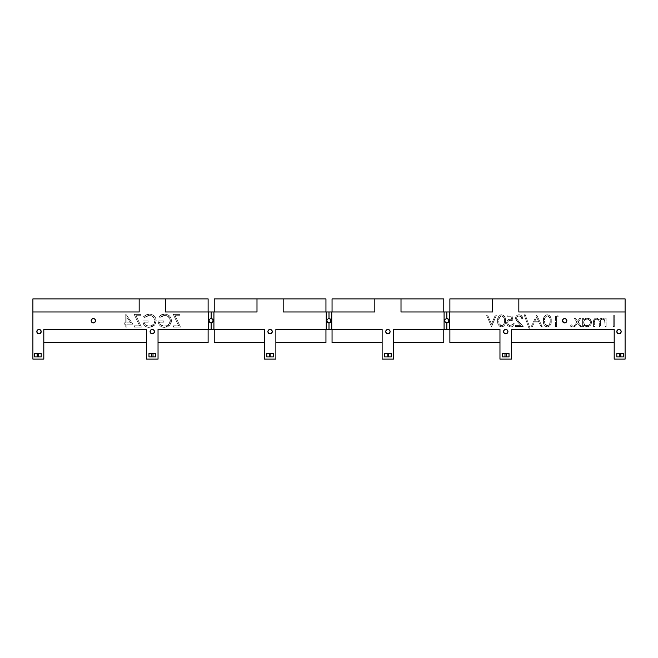 <?xml version="1.0" encoding="UTF-8"?>
<svg xmlns="http://www.w3.org/2000/svg" width="658" height="658" viewBox="0 0 658 658"><rect width="100%" height="100%" fill="white"/><g stroke="black" fill="none" stroke-linecap="round" stroke-linejoin="round"><path stroke-width="0.49" stroke-dasharray="3.29 2.47" d="M34.644 353.436L41.191 353.436L41.191 356.932L34.644 356.932L34.644 353.436M148.979 353.436L155.527 353.436L155.527 356.932L148.979 356.932L148.979 353.436M266.811 353.436L273.358 353.436L273.358 356.932L266.811 356.932L266.811 353.436M384.642 353.436L391.189 353.436L391.189 356.932L384.642 356.932L384.642 353.436M502.473 353.436L509.021 353.436L509.021 356.932L502.473 356.932L502.473 353.436M616.809 356.932L623.356 356.932L623.356 353.436L616.809 353.436L616.809 356.932M212.008 322.724L210.749 322.848M209.154 321.54L209.631 322.247L209.154 319.87M213.184 321.54L212.715 319.163L213.184 319.87M268.069 330.785L267.905 331.616A2.18 2.18 0 0 0 270.084 333.803A2.18 2.18 0 0 0 272.264 331.616A2.18 2.18 0 0 0 270.084 329.436A2.18 2.18 0 0 0 267.905 331.616L268.069 332.454M329.839 322.724L328.572 322.848M326.985 321.54L327.454 322.247L326.985 319.87M331.015 321.54L330.546 319.163L331.015 319.87M385.901 330.785L385.736 331.616A2.18 2.18 0 0 0 387.916 333.803A2.18 2.18 0 0 0 390.095 331.616A2.18 2.18 0 0 0 387.916 329.436A2.18 2.18 0 0 0 385.736 331.616L385.901 332.454M447.662 322.724L446.404 322.848M444.816 321.54L445.285 322.247L444.816 319.87M448.846 321.54L448.369 319.163L448.846 319.87M504.201 330.077L503.559 331.616A2.18 2.18 0 0 0 505.747 333.803A2.18 2.18 0 0 0 507.927 331.616A2.18 2.18 0 0 0 505.747 329.436A2.18 2.18 0 0 0 503.559 331.616L504.908 333.631M616.809 331.616A2.18 2.18 0 0 0 618.989 333.803A2.18 2.18 0 0 0 621.168 331.616A2.18 2.18 0 0 0 618.989 329.436A2.18 2.18 0 0 0 616.809 331.616M563.824 318.694L562.475 320.709A2.18 2.18 0 0 0 564.654 322.889A2.18 2.18 0 0 0 566.842 320.709A2.18 2.18 0 0 0 564.654 318.53A2.18 2.18 0 0 0 562.475 320.709L563.116 322.247M150.073 331.616A2.18 2.18 0 0 0 152.253 333.803A2.18 2.18 0 0 0 154.441 331.616A2.18 2.18 0 0 0 152.253 329.436A2.18 2.18 0 0 0 150.073 331.616M91.158 320.709A2.18 2.18 0 0 0 93.346 322.889A2.18 2.18 0 0 0 95.525 320.709A2.18 2.18 0 0 0 93.346 318.53A2.18 2.18 0 0 0 91.158 320.709M37.465 330.077L36.832 331.616A2.18 2.18 0 0 0 39.011 333.803A2.18 2.18 0 0 0 41.191 331.616A2.18 2.18 0 0 0 39.011 329.436A2.18 2.18 0 0 0 36.832 331.616L38.172 333.631M140.902 314.392L140.902 315.7L140.902 314.392L134.224 314.392L140.902 314.392L134.224 314.392L139.554 325.792L134.224 314.392L139.554 325.792L134.388 325.792L139.554 325.792L134.388 325.792L134.388 327.1L141.396 327.1L136.066 315.7L140.902 315.7L140.902 314.392L134.224 314.392L139.554 325.792L134.388 325.792L134.388 327.1L141.396 327.1L134.388 327.1L141.396 327.1L136.066 315.7L141.396 327.1L136.066 315.7L140.902 315.7L136.066 315.7L140.902 315.7L140.902 314.392M143.674 316.564L146.265 314.721L148.979 314.08L151.99 314.524L154.219 315.947L155.699 318.143L156.119 321.902L154.655 325.019L152.187 326.853L148.511 327.396L145.722 326.565L143.765 324.591L142.951 322.181L142.86 320.907L148.231 320.907L148.231 322.214L143.995 322.214L145.105 324.542L148.182 326.064L151.266 325.759L153.84 323.999L155.041 320.15L152.936 316.531L149.415 315.371L146.833 315.972L144.645 317.493L143.674 316.564L144.645 317.493L143.674 316.564L149.382 314.072C153.536 314.376 155.814 316.597 156.209 320.742L154.655 325.019L149.152 327.421C145.13 327.141 143.033 324.97 142.86 320.907L148.231 320.907L148.231 322.214L143.995 322.214C144.661 324.772 146.347 326.072 149.053 326.121C152.582 325.94 154.589 324.131 155.074 320.693C154.663 317.395 152.771 315.618 149.415 315.371L144.645 317.493L149.415 315.371C152.771 315.618 154.663 317.395 155.074 320.693C154.589 324.131 152.582 325.94 149.053 326.121C146.347 326.072 144.661 324.772 143.995 322.214L148.231 322.214L148.231 320.907L142.86 320.907C143.033 324.97 145.13 327.141 149.152 327.421L154.655 325.019L156.209 320.742C155.814 316.597 153.536 314.376 149.382 314.072L143.674 316.564L144.645 317.493L146.833 315.972L149.415 315.371L152.936 316.531L155.041 320.15L153.882 323.95L151.266 325.759L148.182 326.064L145.105 324.542L143.995 322.214L148.231 322.214L148.231 320.907L142.86 320.907L142.951 322.181L143.765 324.591L145.657 326.533L148.511 327.396L152.187 326.853L154.655 325.019L156.119 321.902L155.699 318.143L154.219 315.947L151.99 314.524L148.979 314.08L146.265 314.721L143.674 316.564M158.981 316.564L161.572 314.721L164.286 314.08L167.297 314.524L169.525 315.947L171.006 318.143L171.425 321.902L169.961 325.019L167.494 326.853L163.817 327.396L161.029 326.565L159.072 324.591L158.257 322.181L158.167 320.907L163.538 320.907L163.538 322.214L159.302 322.214L160.412 324.542L163.488 326.064L166.573 325.759L169.147 323.999L170.348 320.15L168.242 316.531L164.722 315.371L162.139 315.972L159.952 317.493L158.981 316.564L159.952 317.493L158.981 316.564L164.689 314.072C168.843 314.376 171.121 316.597 171.516 320.742L169.961 325.019L164.459 327.421C160.437 327.141 158.339 324.97 158.167 320.907L163.538 320.907L163.538 322.214L159.302 322.214C159.968 324.772 161.654 326.072 164.36 326.121C167.889 325.94 169.896 324.131 170.381 320.693C169.961 317.395 168.078 315.618 164.722 315.371L159.952 317.493L164.722 315.371C168.078 315.618 169.961 317.395 170.381 320.693C169.896 324.131 167.889 325.94 164.36 326.121C161.654 326.072 159.968 324.772 159.302 322.214L163.538 322.214L163.538 320.907L158.167 320.907C158.339 324.97 160.437 327.141 164.459 327.421L169.961 325.019L171.516 320.742C171.121 316.597 168.843 314.376 164.689 314.072L158.981 316.564L159.952 317.493L162.139 315.972L164.722 315.371L168.242 316.531L170.348 320.15L169.188 323.95L166.573 325.759L163.488 326.064L160.412 324.542L159.302 322.214L163.538 322.214L163.538 320.907L158.167 320.907L158.257 322.181L159.072 324.591L160.963 326.533L163.817 327.396L167.494 326.853L169.961 325.019L171.425 321.902L171.006 318.143L169.525 315.947L167.297 314.524L164.286 314.08L161.572 314.721L158.981 316.564M179.988 314.392L179.988 315.7L179.988 314.392L173.309 314.392L179.988 314.392L173.309 314.392L178.639 325.792L173.309 314.392L178.639 325.792L173.473 325.792L178.639 325.792L173.473 325.792L173.473 327.1L180.473 327.1L175.143 315.7L179.988 315.7L179.988 314.392L173.309 314.392L178.639 325.792L173.473 325.792L173.473 327.1L180.473 327.1L173.473 327.1L180.473 327.1L175.143 315.7L180.473 327.1L175.143 315.7L179.988 315.7L175.143 315.7L179.988 315.7L179.988 314.392M208.117 311.982L165.347 311.982L165.347 298.888L165.347 311.982L208.117 311.982L208.117 298.888L208.117 311.982L165.347 311.982L165.347 298.888L165.347 311.982L165.347 298.888L208.117 298.888L139.167 298.888L139.167 311.982L32.9 311.982L139.167 311.982L139.167 298.888L139.167 311.982L139.167 298.888L32.9 298.888L32.9 311.982L32.9 298.888L139.167 298.888L139.167 311.982L32.9 311.982L139.167 311.982L32.9 311.982L32.9 359.112L43.806 359.112L43.806 329.436L146.471 329.436L146.471 342.53L43.806 342.53L43.806 329.436L146.471 329.436L146.471 359.112L158.035 359.112L158.035 329.436L208.117 329.436L208.117 342.53L158.035 342.53L158.035 329.436L208.117 329.436L208.117 342.53L158.035 342.53L158.035 329.436L158.035 342.53M43.806 342.53L43.806 329.436L43.806 342.53L146.471 342.53M214.228 329.436L264.302 329.436L264.302 342.53L214.228 342.53L214.228 329.436L264.302 329.436L264.302 342.53L214.228 342.53L214.228 329.436L264.302 329.436L158.035 329.436L158.035 359.112L146.471 359.112L146.471 329.436L43.806 329.436L146.471 329.436L43.806 329.436L43.806 359.112L32.9 359.112L32.9 311.982L139.167 311.982L139.167 298.888L165.347 298.888L165.347 311.982L256.99 311.982L256.99 298.888L256.99 311.982L214.228 311.982L214.228 298.888L256.99 298.888L256.99 311.982L214.228 311.982L214.228 298.888L256.99 298.888L256.99 311.982L256.99 298.888L283.179 298.888L283.179 311.982L283.179 298.888L325.949 298.888L325.949 311.982L283.179 311.982L283.179 298.888L256.99 298.888L256.99 311.982L214.228 311.982M264.302 342.53L264.302 329.436L213.916 329.436L213.916 311.982L208.422 311.982L208.422 329.436L158.035 329.436L208.117 329.436M325.949 311.982L283.179 311.982L283.179 298.888L283.179 311.982L283.179 298.888L325.949 298.888L325.949 311.982L283.179 311.982L326.253 311.982L326.253 329.436L275.866 329.436L275.866 359.112L264.302 359.112L264.302 329.436L264.302 359.112L275.866 359.112L275.866 329.436L325.949 329.436L325.949 342.53L275.866 342.53L275.866 329.436L325.949 329.436L325.949 342.53L275.866 342.53L275.866 329.436L275.866 342.53M332.051 329.436L382.134 329.436L382.134 359.112L382.134 329.436L332.051 329.436L332.051 342.53L382.134 342.53L332.051 342.53L332.051 329.436L382.134 329.436L382.134 342.53M443.772 311.982L401.01 311.982L401.01 298.888L374.821 298.888L374.821 311.982L374.821 298.888L374.821 311.982L332.051 311.982L332.051 298.888L374.821 298.888L374.821 311.982L374.821 298.888L401.01 298.888L401.01 311.982L401.01 298.888L443.772 298.888L443.772 311.982L401.01 311.982L401.01 298.888L443.772 298.888L443.772 311.982L401.01 311.982L401.01 298.888L401.01 311.982L444.084 311.982L444.084 329.436L393.698 329.436L393.698 359.112L382.134 359.112L393.698 359.112L393.698 329.436L443.772 329.436L443.772 342.53L393.698 342.53L393.698 329.436L443.772 329.436L443.772 342.53L393.698 342.53L393.698 329.436L393.698 342.53M332.051 311.982L332.051 298.888L374.821 298.888L374.821 311.982L331.747 311.982L374.821 311.982M507.104 316.251L507.104 315.067L507.104 316.251L511.036 316.251L507.104 316.251L507.104 315.067L511.842 315.067L513.026 320.841L510.485 320.249L508.511 320.907L507.696 322.798L508.552 324.871L511.077 325.685L512.623 324.855L513.174 323.654L514.211 323.654C513.873 325.661 512.697 326.746 510.69 326.911C508.19 326.713 506.841 325.356 506.66 322.839C506.792 320.528 508.009 319.27 510.295 319.064L511.661 319.286L511.036 316.251L511.661 319.286L510.295 319.064C508.009 319.27 506.792 320.528 506.66 322.839C506.841 325.356 508.19 326.713 510.69 326.911C512.697 326.746 513.873 325.661 514.211 323.654L513.084 325.973L511.669 326.787L509.892 326.845L507.787 325.759L506.709 323.522L507.211 320.734L508.864 319.327L511.661 319.286L511.036 316.251L507.104 316.251L511.036 316.251L511.661 319.286L508.864 319.327L507.211 320.734L506.685 323.3L507.787 325.759L509.892 326.845L511.669 326.787L513.084 325.973L514.211 323.654L513.174 323.654L510.633 325.726L513.174 323.654L512.294 325.159L510.633 325.726C508.831 325.562 507.861 324.583 507.696 322.798C507.861 324.583 508.831 325.562 510.633 325.726L508.552 324.871L507.696 322.798C507.861 321.137 508.79 320.29 510.485 320.249C508.79 320.29 507.861 321.137 507.696 322.798L508.149 321.293L509.432 320.388L513.026 320.841L510.485 320.249L513.026 320.841L511.842 315.067L513.026 320.841L511.842 315.067L507.104 315.067L511.842 315.067L507.104 315.067L507.104 316.251M521.761 318.62L522.797 318.62L522.518 317.148L520.494 315.042L517.69 314.993L516.127 316.268L515.543 318.201L515.987 319.961L520.774 325.43L515.395 325.43L515.395 326.615L523.242 326.615L516.629 318.826L517.024 316.959L518.849 315.963L520.988 316.712L521.761 318.62L522.797 318.62L521.761 318.62C521.605 316.975 520.708 316.087 519.088 315.955C517.599 316.054 516.76 316.835 516.579 318.291L518.767 321.836L523.242 326.615L515.395 326.615L515.395 325.43L520.774 325.43L517.879 322.346L515.543 318.201C515.74 316.07 516.9 314.927 519.03 314.771C521.35 314.993 522.608 316.276 522.797 318.62C522.608 316.276 521.35 314.993 519.03 314.771C516.9 314.927 515.74 316.07 515.543 318.201L517.879 322.346L520.774 325.43L515.395 325.43L515.395 326.615L523.242 326.615L518.767 321.836L516.579 318.291C516.76 316.835 517.599 316.054 519.088 315.955C520.708 316.087 521.605 316.975 521.761 318.62L522.797 318.62L522.518 317.148L520.494 315.042L517.69 314.993L516.127 316.268L515.543 318.201L515.987 319.961L520.774 325.43L515.395 325.43L515.395 326.615L523.242 326.615L516.629 318.826L517.024 316.959L518.849 315.963L520.988 316.712L521.761 318.62M524.13 314.771L528.958 328.243L530.052 328.243L525.224 314.771L524.13 314.771L528.958 328.243L524.13 314.771L525.224 314.771L530.052 328.243L528.958 328.243L530.052 328.243L525.224 314.771L524.13 314.771L528.958 328.243L530.052 328.243L525.224 314.771L524.13 314.771M534.617 321.729L538.746 321.729L534.617 321.729L536.648 317.312L534.617 321.729L536.648 317.312L538.746 321.729L534.617 321.729L538.746 321.729L536.648 317.312L538.746 321.729L536.648 317.312L534.617 321.729M531.236 326.615L536.714 315.067L542.192 326.615L541.057 326.615L539.305 322.913L534.066 322.913L532.363 326.615L534.066 322.913L539.305 322.913L541.057 326.615L539.305 322.913L534.066 322.913L532.363 326.615L531.236 326.615L532.363 326.615L534.066 322.913L539.305 322.913L541.057 326.615L542.192 326.615L536.714 315.067L542.192 326.615L536.714 315.067L531.236 326.615M555.516 315.067L557.647 315.067L555.516 315.067L555.516 326.615L556.553 326.615L556.553 316.251L558.329 316.251L557.647 315.067L555.516 315.067L555.516 326.615L556.553 326.615L555.516 326.615L556.553 326.615L556.553 316.251L556.553 326.615L556.553 316.251L558.329 316.251L556.553 316.251L558.329 316.251L557.647 315.067L558.329 316.251L557.647 315.067L555.516 315.067M571.424 324.838L572.386 325.8L571.424 326.763L570.461 325.8L571.424 324.838L570.461 325.8L571.424 324.838L572.386 325.8L571.424 326.763L570.461 325.8L571.424 326.763L572.386 325.8L571.243 324.855L570.535 326.162L571.243 326.738L572.106 326.475L572.32 325.43L571.424 324.838M580.973 318.176L579.739 318.176L577.568 321.219L575.396 318.176L574.163 318.176L576.951 322.083L573.718 326.615L574.952 326.615L577.568 322.946L580.183 326.615L581.417 326.615L578.185 322.083L580.973 318.176L579.739 318.176L580.973 318.176L578.185 322.083L581.417 326.615L580.183 326.615L577.568 322.946L574.952 326.615L573.718 326.615L576.951 322.083L574.163 318.176L575.396 318.176L577.568 321.219L579.739 318.176L577.568 321.219L575.396 318.176L574.163 318.176L576.951 322.083L573.718 326.615L574.952 326.615L577.568 322.946L580.183 326.615L581.417 326.615L578.185 322.083L580.973 318.176L579.739 318.176L577.568 321.219L575.396 318.176L574.163 318.176L576.951 322.083L573.718 326.615L574.952 326.615L577.568 322.946L580.183 326.615L581.417 326.615L578.185 322.083L580.973 318.176M587.051 325.726C589.091 325.537 590.226 324.419 590.448 322.379C590.226 324.419 589.091 325.537 587.051 325.726C584.97 325.57 583.835 324.46 583.638 322.412C583.835 324.46 584.97 325.57 587.051 325.726L584.633 324.789L583.638 322.412C583.827 320.339 584.962 319.22 587.043 319.064C584.962 319.22 583.827 320.339 583.638 322.412L583.885 321.112L585.735 319.294L587.701 319.122L589.436 320.01L590.399 321.82L590.177 323.662L588.926 325.167L587.051 325.726L589.436 324.756L590.448 322.379C590.226 320.339 589.091 319.229 587.043 319.064C589.091 319.229 590.226 320.339 590.448 322.379L590.103 320.923L588.334 319.303L586.377 319.114L584.625 320.018L583.695 321.746L583.885 323.703L585.159 325.192L587.051 325.726M582.601 326.615L582.601 318.176L582.601 326.615L583.638 326.615L582.601 326.615L582.601 318.176L583.638 318.176L583.638 319.739L587.051 318.028C589.732 318.258 591.213 319.706 591.484 322.371C591.238 325.052 589.765 326.516 587.084 326.763L583.638 325.151L587.084 326.763C589.765 326.516 591.238 325.052 591.484 322.371C591.213 319.706 589.732 318.258 587.051 318.028L583.638 319.739L586.064 318.127L589.601 318.809L591.402 321.515L590.983 324.452L589.675 325.932L587.948 326.681L585.176 326.36L583.638 325.151L583.638 326.615L582.601 326.615L583.638 326.615L583.638 325.151L586.105 326.664L588.778 326.442L590.752 324.813L591.484 322.371L590.826 320.084L588.737 318.34L586.064 318.127L583.638 319.739L583.638 318.176L582.601 318.176L583.638 318.176L582.601 318.176L582.601 326.615M449.883 329.436L499.965 329.436L499.965 359.112L499.965 329.436L449.883 329.436L449.883 342.53L499.965 342.53L449.883 342.53L449.883 329.436L499.965 329.436L499.965 342.53M511.529 342.53L511.529 329.436L511.529 342.53L511.529 329.436L614.194 329.436L614.194 342.53L511.529 342.53L614.194 342.53L614.194 329.436L614.194 342.53M511.529 329.436L614.194 329.436L614.194 359.112L625.1 359.112L625.1 311.982L518.833 311.982L518.833 298.888L625.1 298.888L625.1 311.982L518.833 311.982L518.833 298.888L518.833 311.982L625.1 311.982L518.833 311.982L518.833 298.888L492.653 298.888L492.653 311.982L492.653 298.888L492.653 311.982L449.883 311.982L449.883 298.888L492.653 298.888L492.653 311.982L492.653 298.888L449.883 298.888L449.883 311.982L492.653 311.982L492.653 298.888L518.833 298.888L518.833 311.982L625.1 311.982L625.1 298.888L518.833 298.888L518.833 311.982L625.1 311.982L625.1 359.112L614.194 359.112L614.194 329.436L511.529 329.436L614.194 329.436L511.529 329.436L511.529 359.112L511.529 329.436M499.965 359.112L511.529 359.112L499.965 359.112M613.248 326.615L613.248 315.067L613.248 326.615L614.284 326.615L614.284 315.067L613.248 315.067L613.248 326.615L614.284 326.615L614.284 315.067L613.248 315.067L614.284 315.067L613.248 315.067L613.248 326.615M605.105 318.176L606.141 318.176L605.105 318.176L605.105 319.64L605.105 318.176L606.141 318.176L606.141 326.615L605.105 326.615L604.973 321.359L603.674 319.434L601.831 319.122L600.606 320.142L600.367 326.615L599.331 326.615L599.331 323.333C599.627 320.989 598.714 319.566 596.592 319.064C595.029 319.336 594.355 320.323 594.593 322.033C594.355 320.323 595.029 319.336 596.592 319.064C598.714 319.566 599.627 320.989 599.331 323.333L599.331 326.615L600.367 326.615L599.331 326.615L598.912 320.512L597.645 319.286L595.597 319.286L594.7 320.495L594.593 326.615L593.557 326.615L593.557 322.042C593.343 319.747 594.289 318.406 596.411 318.028L599.512 320.059L602.193 318.028L603.937 318.456L605.105 319.64L603.937 318.456L602.193 318.028L599.512 320.059L596.411 318.028C594.289 318.406 593.343 319.747 593.557 322.042L593.557 326.615L594.593 326.615L593.557 326.615L593.73 320.183L595.243 318.258L597.374 318.176L599.512 320.059L600.491 318.571L602.646 318.053L605.105 319.64L605.105 318.176L605.105 319.64L603.937 318.456L601.971 318.036L600.491 318.571L599.512 320.059L597.374 318.176L594.89 318.456L593.639 320.643L593.557 326.615L594.593 326.615L594.7 320.495L595.597 319.286L597.645 319.286L598.912 320.512L599.331 326.615L600.367 326.615L600.367 322.321C600.08 320.504 600.746 319.418 602.374 319.064C600.746 319.418 600.08 320.504 600.367 322.321L600.606 320.142L602.374 319.064C604.414 319.508 605.319 320.841 605.105 323.062C605.319 320.841 604.414 319.508 602.374 319.064L604.628 320.397L605.105 326.615L605.105 323.062L605.105 326.615L606.141 326.615L605.105 326.615L606.141 326.615L606.141 318.176L606.141 326.615L606.141 318.176L605.105 318.176M544.849 323.744L547.324 325.726L544.849 323.744L544.413 320.841C544.15 318.291 545.12 316.663 547.324 315.955C545.12 316.663 544.15 318.291 544.413 320.841L545.309 317.041L547.324 315.955C549.553 316.654 550.507 318.275 550.187 320.841C550.507 318.275 549.553 316.654 547.324 315.955L549.356 317.024L550.187 320.841L549.743 323.958L548.106 325.587L545.959 325.291L544.849 323.744L545.959 325.291L547.324 325.726C549.553 325.027 550.507 323.399 550.187 320.841C550.507 323.399 549.553 325.027 547.324 325.726L549.101 324.945L550.055 322.815L549.981 318.472L548.797 316.465L546.551 316.087L544.923 317.732L544.413 320.841L544.849 323.744M551.223 320.841L550.935 323.711L549.71 325.965L547.793 326.886L545.441 326.327L544.125 324.805L543.45 322.371L543.516 318.809L544.47 316.309L546.856 314.804L549.265 315.355L550.902 317.83L551.223 320.841C551.56 317.567 550.277 315.536 547.357 314.771C550.277 315.536 551.56 317.567 551.223 320.841C551.552 324.114 550.269 326.138 547.357 326.911C544.413 326.154 543.089 324.131 543.376 320.841C543.089 317.551 544.413 315.527 547.357 314.771C544.413 315.527 543.089 317.551 543.376 320.841C543.089 324.131 544.413 326.154 547.357 326.911C550.269 326.138 551.552 324.114 551.223 320.841L550.902 317.83L549.265 315.355L546.354 314.911L544.339 316.498L543.516 318.809L543.45 322.371L544.125 324.805L545.441 326.327L547.933 326.861L549.915 325.759L551.001 323.423L551.223 320.841M499.109 323.744L501.585 325.726L499.109 323.744L498.665 320.841C498.402 318.291 499.373 316.663 501.585 315.955C499.373 316.663 498.402 318.291 498.665 320.841L499.562 317.041L501.585 315.955C503.814 316.654 504.76 318.275 504.439 320.841C504.76 318.275 503.814 316.654 501.585 315.955L503.609 317.024L504.439 320.438L504.242 323.201L503.057 325.208L500.639 325.521L499.109 323.744L500.22 325.291L501.585 325.726C503.814 325.027 504.76 323.399 504.439 320.841C504.76 323.399 503.814 325.027 501.585 325.726L503.354 324.945L504.316 322.815L504.242 318.472L503.057 316.465L500.804 316.087L499.183 317.732L498.665 320.841L499.109 323.744M505.476 320.841L505.196 323.711L503.97 325.965L502.054 326.886L499.702 326.327L498.386 324.805L497.711 322.371L497.777 318.809L498.723 316.309L501.108 314.804L503.526 315.355L505.163 317.83L505.476 320.841C505.821 317.567 504.53 315.536 501.618 314.771C504.53 315.536 505.821 317.567 505.476 320.841C505.813 324.114 504.53 326.138 501.618 326.911C498.674 326.154 497.341 324.131 497.629 320.841C497.341 317.551 498.674 315.527 501.618 314.771C498.674 315.527 497.341 317.551 497.629 320.841C497.341 324.131 498.674 326.154 501.618 326.911C504.53 326.138 505.813 324.114 505.476 320.841L505.163 317.83L503.526 315.355L500.615 314.911L498.6 316.498L497.777 318.809L497.711 322.371L498.386 324.805L499.702 326.327L501.618 326.911L503.757 326.154L505.023 324.262L505.476 320.841M495.342 315.067L496.453 315.067L495.342 315.067L491.493 324.164L495.342 315.067L491.493 324.164L487.644 315.067L491.493 324.164L487.644 315.067L486.533 315.067L491.419 326.615L486.533 315.067L491.419 326.615L496.453 315.067L495.342 315.067L491.493 324.164L487.644 315.067L486.533 315.067L491.419 326.615L496.453 315.067L491.567 326.615L496.453 315.067L495.342 315.067M492.653 311.982L444.084 311.982L449.579 311.982L449.579 329.436L444.084 329.436L446.831 329.436L446.831 322.889L446.831 329.436L499.965 329.436L449.579 329.436L449.579 311.982L492.653 311.982L449.883 311.982M507.762 330.785L507.285 330.077M506.578 329.6L505.739 329.436M505.747 333.803L506.578 333.631M616.974 332.454L617.451 333.162M618.158 333.631L618.989 333.803M620.535 333.162L621.004 330.785L619.828 329.6M618.989 329.436L618.158 329.6M563.824 322.724L565.493 322.724L566.678 321.54M566.678 319.87L565.493 318.694M445.992 318.694L446.831 318.53L446.831 311.982L446.831 318.53L447.251 318.571M401.01 311.982L444.084 311.982L444.084 329.436L393.698 329.436L443.772 329.436M382.134 329.436L331.747 329.436L331.747 311.982L329 311.982L331.747 311.982L331.747 329.436L329 329.436L382.134 329.436M389.931 332.454L389.931 330.785M389.462 330.077L388.746 329.6M387.077 329.6L386.369 330.077M386.369 333.162L387.077 333.631M388.746 333.631L389.462 333.162M328.161 318.694L329 318.53L329 311.982L326.253 311.982L329 311.982L329 318.53L329.428 318.571M329 322.889L329 329.436L329 322.889M283.179 311.982L326.253 311.982L326.253 329.436L329 329.436L275.866 329.436L325.949 329.436M272.099 332.454L272.099 330.785M271.631 330.077L270.923 329.6M269.254 329.6L268.538 330.077M268.538 333.162L269.254 333.631M270.923 333.631L271.631 333.162M165.347 311.982L208.422 311.982L208.422 329.436L211.169 329.436L211.169 322.889L211.169 329.436L213.916 329.436L213.916 311.982L256.99 311.982M210.338 318.694L211.169 318.53L211.169 311.982L211.169 318.53L211.596 318.571M132.924 324.164L126.904 324.164L132.924 324.164L125.76 314.072L125.76 322.864L124.296 322.864L124.296 324.164L125.76 324.164L125.76 327.1L126.904 327.1L126.904 324.164L126.904 327.1L125.76 327.1L125.76 324.164L124.296 324.164L124.296 322.864L125.76 322.864L125.76 314.072L125.76 322.864L124.296 322.864L124.296 324.164L125.76 324.164L125.76 327.1L126.904 327.1L126.904 324.164L132.924 324.164L125.76 314.072L125.76 322.864L124.296 322.864L124.296 324.164L125.76 324.164L125.76 327.1L126.904 327.1L126.904 324.164L132.924 324.164M41.026 330.785L40.549 330.077M39.842 329.6L39.011 329.436M39.011 333.803L39.842 333.631M92.507 322.724L94.176 322.724L95.361 321.54L95.361 319.87L94.176 318.694M92.507 318.694L91.322 319.87M91.322 321.54L91.799 322.247M153.799 333.162L154.276 330.785L153.092 329.6M152.261 329.436L151.422 329.6M150.238 332.454L150.715 333.162M151.422 333.631L152.253 333.803M126.904 322.864L126.904 317.345L130.687 322.864L126.904 322.864L126.904 317.345L126.904 322.864L130.687 322.864L126.904 317.345L130.687 322.864L126.904 322.864L126.904 317.345L130.687 322.864L126.904 322.864"/><path stroke-width="0.99" d="M41.191 353.436L34.644 353.436L34.644 356.932L41.191 356.932L41.191 353.436L41.191 356.932L38.682 356.932L38.682 353.436L38.682 356.932L37.152 356.932L37.152 353.436L37.152 356.932L34.644 356.932L34.644 353.436L41.191 353.436M153.018 353.436L153.018 356.932L155.527 356.932L155.527 353.436L151.496 353.436L151.496 356.932L153.018 356.932L153.018 353.436L148.979 353.436L148.979 356.932L151.496 356.932L151.496 353.436L148.979 353.436L148.979 356.932L155.527 356.932L155.527 353.436L153.018 353.436M270.849 353.436L270.849 356.932L273.358 356.932L273.358 353.436L269.319 353.436L269.319 356.932L270.849 356.932L270.849 353.436L266.811 353.436L266.811 356.932L269.319 356.932L269.319 353.436L266.811 353.436L266.811 356.932L273.358 356.932L273.358 353.436L270.849 353.436M388.681 353.436L388.681 356.932L391.189 356.932L391.189 353.436L387.151 353.436L387.151 356.932L388.681 356.932L388.681 353.436L384.642 353.436L384.642 356.932L387.151 356.932L387.151 353.436L384.642 353.436L384.642 356.932L391.189 356.932L391.189 353.436L388.681 353.436M506.504 353.436L506.504 356.932L509.021 356.932L509.021 353.436L504.982 353.436L504.982 356.932L506.504 356.932L506.504 353.436L502.473 353.436L502.473 356.932L504.982 356.932L504.982 353.436L502.473 353.436L502.473 356.932L509.021 356.932L509.021 353.436L506.504 353.436M616.809 356.932L616.809 353.436L619.318 353.436L619.318 356.932L616.809 356.932L619.318 356.932L619.318 353.436L620.848 353.436L620.848 356.932L619.318 356.932L620.848 356.932L620.848 353.436L623.356 353.436L623.356 356.932L620.848 356.932L623.356 356.932L623.356 353.436L616.809 353.436L616.809 356.932M210.749 322.848L209.631 322.247L211.596 322.848L211.169 322.889L211.169 329.436L264.302 329.436L214.228 329.436L214.228 342.53L214.228 329.436M209.154 321.54L209.631 322.247L208.989 320.709L209.631 319.163L209.154 319.87M212.008 322.724L213.356 320.709L212.715 322.247L211.169 322.889L211.169 329.436L158.035 329.436L158.035 359.112L146.471 359.112L146.471 329.436L43.806 329.436L146.471 329.436L146.471 342.53L43.806 342.53L43.806 329.436L43.806 359.112L32.9 359.112L32.9 298.888L139.167 298.888L139.167 311.982L32.9 311.982L32.9 298.888L208.117 298.888L208.117 311.982L208.117 298.888L165.347 298.888L165.347 311.982L165.347 298.888L139.167 298.888L139.167 311.982L32.9 311.982L32.9 359.112L43.806 359.112L43.806 329.436L146.471 329.436L146.471 359.112L158.035 359.112L158.035 329.436L213.916 329.436L213.916 311.982L256.99 311.982L256.99 298.888L256.99 311.982L208.422 311.982L208.422 329.436L208.422 311.982L165.347 311.982L211.169 311.982L211.169 318.53L210.338 318.694M272.264 331.616A2.18 2.18 0 0 1 270.084 333.803A2.18 2.18 0 0 1 267.905 331.616L268.546 333.162L270.084 333.803L271.631 333.162L272.264 331.616L271.631 330.077L270.084 329.436L268.546 330.077L267.905 331.616A2.18 2.18 0 0 1 270.084 329.436A2.18 2.18 0 0 1 272.264 331.616M328.572 322.848L327.454 322.247L329.428 322.848L329 322.889L329 329.436L326.253 329.436L326.253 311.982L283.179 311.982L283.179 298.888L325.949 298.888L325.949 311.982L325.949 298.888L283.179 298.888L283.179 311.982L325.949 311.982M326.985 321.54L327.454 322.247L326.82 320.709L327.454 319.163L326.985 319.87M329.839 322.724L331.18 320.709L330.546 322.247L329 322.889L329 329.436L331.747 329.436L331.747 311.982L374.821 311.982L374.821 298.888L374.821 311.982L326.253 311.982L329 311.982L329 318.53L328.161 318.694M390.095 331.616A2.18 2.18 0 0 1 387.916 333.803A2.18 2.18 0 0 1 385.736 331.616L386.369 333.162L387.916 333.803L389.454 333.162L390.095 331.616L389.454 330.077L387.916 329.436L386.369 330.077L385.736 331.616A2.18 2.18 0 0 1 387.916 329.436A2.18 2.18 0 0 1 390.095 331.616M446.404 322.848L445.285 322.247L447.251 322.848L446.831 322.889L446.831 329.436L444.084 329.436L444.084 311.982L401.01 311.982L401.01 298.888L443.772 298.888L443.772 311.982L443.772 298.888L401.01 298.888L401.01 311.982L443.772 311.982M444.816 321.54L445.285 322.247L444.644 320.709L445.285 319.163L444.816 319.87M447.662 322.724L449.011 320.709L448.369 322.247L446.831 322.889L446.831 329.436L449.579 329.436L449.579 311.982L492.653 311.982L492.653 298.888L492.653 311.982L444.084 311.982L446.831 311.982L446.831 318.53L445.992 318.694M506.578 333.631L507.927 331.616A2.18 2.18 0 0 1 505.747 333.803A2.18 2.18 0 0 1 503.559 331.616L504.201 333.162L505.747 333.803L507.285 333.162L507.927 331.616L507.285 330.077L505.747 329.436L504.201 330.077L503.559 331.616A2.18 2.18 0 0 1 505.747 329.436A2.18 2.18 0 0 1 507.927 331.616L507.762 330.785M621.168 331.616A2.18 2.18 0 0 1 618.989 333.803A2.18 2.18 0 0 1 616.809 331.616A2.18 2.18 0 0 1 618.989 329.436A2.18 2.18 0 0 1 621.168 331.616L620.535 330.077L618.989 329.436L617.451 330.077L616.809 331.616L617.451 333.162L618.989 333.803L620.535 333.162L621.168 331.616M566.678 321.54L566.842 320.709A2.18 2.18 0 0 1 564.654 322.889A2.18 2.18 0 0 1 562.475 320.709A2.18 2.18 0 0 1 564.654 318.53A2.18 2.18 0 0 1 566.842 320.709L566.201 319.163L564.654 318.53L563.116 319.163L562.475 320.709L563.824 322.724L565.493 322.724L566.678 321.54L566.678 319.87M154.441 331.616A2.18 2.18 0 0 1 152.253 333.803A2.18 2.18 0 0 1 150.073 331.616A2.18 2.18 0 0 1 152.253 329.436A2.18 2.18 0 0 1 154.441 331.616L153.799 330.077L152.253 329.436L150.715 330.077L150.073 331.616L150.715 333.162L152.253 333.803L153.799 333.162L154.441 331.616M95.525 320.709A2.18 2.18 0 0 1 93.346 322.889A2.18 2.18 0 0 1 91.158 320.709A2.18 2.18 0 0 1 93.346 318.53A2.18 2.18 0 0 1 95.525 320.709L94.884 319.163L93.346 318.53L91.799 319.163L91.158 320.709L91.799 322.247L93.346 322.889L94.884 322.247L95.525 320.709M39.842 333.631L41.191 331.616A2.18 2.18 0 0 1 39.011 333.803A2.18 2.18 0 0 1 36.832 331.616A2.18 2.18 0 0 1 39.011 329.436A2.18 2.18 0 0 1 41.191 331.616L39.842 329.6L38.172 329.6L36.996 330.785L36.996 332.454L38.172 333.631L39.842 333.631L41.026 332.454L41.026 330.785M146.471 342.53L43.806 342.53M208.117 329.436L208.117 342.53L158.035 342.53L158.035 329.436L208.117 329.436L208.117 342.53L158.035 342.53M264.302 342.53L214.228 342.53L264.302 342.53L264.302 329.436L213.916 329.436L213.916 311.982L211.169 311.982L211.169 318.53L210.749 318.571L212.715 319.163L211.596 318.571M264.302 359.112L264.302 329.436L264.302 359.112L275.866 359.112L264.302 359.112M275.866 342.53L325.949 342.53L325.949 329.436L325.949 342.53L275.866 342.53L275.866 329.436L275.866 359.112L275.866 329.436L382.134 329.436L382.134 342.53L332.051 342.53L332.051 329.436L332.051 342.53L382.134 342.53M214.228 311.982L214.228 298.888L283.179 298.888L214.228 298.888L214.228 311.982L256.99 311.982M393.698 342.53L443.772 342.53L443.772 329.436L443.772 342.53L393.698 342.53L393.698 329.436L393.698 359.112L382.134 359.112L382.134 329.436L331.747 329.436L331.747 311.982L329 311.982L329 318.53L328.572 318.571L330.546 319.163L329.428 318.571M332.051 311.982L332.051 298.888L401.01 298.888L332.051 298.888L332.051 311.982L374.821 311.982M499.965 342.53L449.883 342.53L449.883 329.436L449.883 342.53L499.965 342.53L499.965 329.436L393.698 329.436L444.084 329.436L444.084 311.982L401.01 311.982M447.251 318.571L448.369 319.163L447.662 318.694L449.011 320.709L448.369 319.163L446.831 318.53L446.831 311.982L449.579 311.982L449.579 329.436L499.965 329.436L499.965 359.112L511.529 359.112L511.529 329.436L614.194 329.436L614.194 359.112L625.1 359.112L625.1 311.982L518.833 311.982L518.833 298.888L449.883 298.888L449.883 311.982L449.883 298.888L625.1 298.888L625.1 311.982L518.833 311.982L518.833 298.888L625.1 298.888L625.1 359.112L614.194 359.112L614.194 329.436L614.194 342.53L511.529 342.53L511.529 329.436L614.194 329.436L511.529 329.436L511.529 359.112L499.965 359.112L499.965 329.436L449.883 329.436M614.194 342.53L511.529 342.53M507.285 330.077L506.578 329.6M505.747 329.436L504.201 330.077M504.908 333.631L505.747 333.803M618.158 329.6L616.974 330.785L616.974 332.454M617.451 333.162L618.158 333.631M618.989 333.803L620.535 333.162M619.828 329.6L618.989 329.436M563.116 322.247L563.824 322.724M565.493 318.694L563.824 318.694M449.883 311.982L492.653 311.982M445.285 322.247L445.992 322.724L445.285 322.247M446.831 318.53L446.404 318.571L446.831 318.53M448.846 319.87L448.846 321.54M443.772 329.436L393.698 329.436L393.698 359.112L382.134 359.112L382.134 329.436L332.051 329.436M389.931 330.785L389.454 330.077M388.746 329.6L387.077 329.6M386.369 330.077L385.901 330.785M385.901 332.454L386.369 333.162M387.077 333.631L388.746 333.631M389.454 333.162L389.931 332.454M327.454 322.247L328.161 322.724L327.454 322.247M331.015 319.87L330.546 319.163L331.015 321.54M325.949 329.436L275.866 329.436L326.253 329.436L326.253 311.982L283.179 311.982M272.099 330.785L271.631 330.077M270.923 329.6L269.254 329.6M268.546 330.077L268.069 330.785M268.069 332.454L268.546 333.162M269.254 333.631L270.923 333.631M271.631 333.162L272.099 332.454M165.347 311.982L208.117 311.982M209.631 322.247L210.338 322.724L209.631 322.247M213.184 319.87L212.715 319.163L213.184 321.54M40.549 330.077L39.842 329.6M39.011 329.436L37.465 330.077M38.172 333.631L39.011 333.803M94.176 318.694L92.507 318.694M91.322 319.87L91.322 321.54M91.799 322.247L92.507 322.724M153.092 329.6L152.253 329.436M151.422 329.6L150.238 330.785L150.238 332.454M150.715 333.162L151.422 333.631M152.253 333.803L153.799 333.162"/></g></svg>

